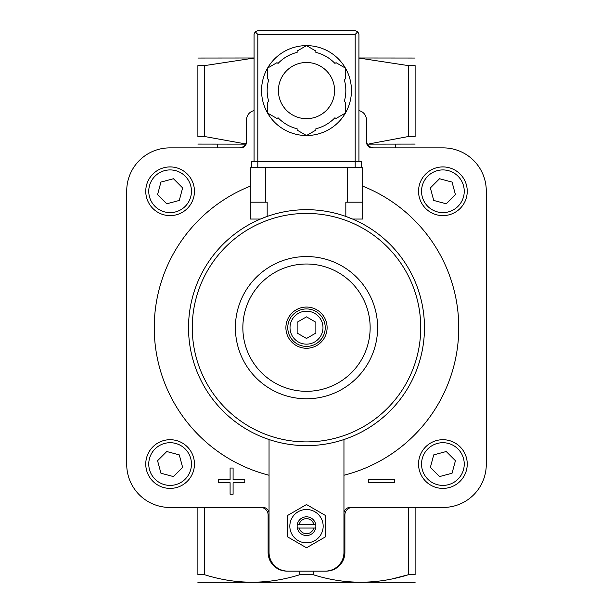 <?xml version="1.0" encoding="UTF-8"?>
<svg xmlns="http://www.w3.org/2000/svg" width="613" height="613" viewBox="0 0 613 613"><rect width="100%" height="100%" fill="white"/><g stroke="black" fill="none" stroke-linecap="round" stroke-linejoin="round"><path stroke-width="0.92" d="M204.604 65.614L197.884 65.614C197.884 55.653 197.884 55.653 197.884 65.614L197.884 136.515C197.884 146.476 197.884 146.476 197.884 136.515L204.604 136.515L245.683 143.932L204.604 136.515L204.604 65.614L254.066 58.059M269.046 475.244A152.262 152.262 0 0 1 250.319 186.145M362.681 186.145A152.262 152.262 0 0 1 343.954 475.244M358.934 110.616A9.364 9.364 0 0 1 366.428 119.788L366.428 141.887A5.992 5.992 0 0 0 372.42 147.879L443.207 147.879A43.071 43.071 0 0 1 486.278 190.957L486.278 464.37A43.071 43.071 0 0 1 443.207 507.441L349.946 507.441A5.992 5.992 0 0 0 343.954 513.433M254.066 110.616A9.364 9.364 0 0 0 246.572 119.788L246.572 141.887A5.992 5.992 0 0 1 240.58 147.879L169.793 147.879A43.071 43.071 0 0 0 126.722 190.957L126.722 464.37A43.071 43.071 0 0 0 169.793 507.441L263.054 507.441A5.992 5.992 0 0 1 269.046 513.433M269.046 439.536L269.046 552.39A18.727 18.727 0 0 0 287.773 571.117L326.162 571.117A18.727 18.727 0 0 0 344.889 552.39L344.889 514.935A7.494 7.494 0 0 1 352.383 507.441M325.227 571.117A18.727 18.727 0 0 0 343.954 552.39L343.954 439.536M197.884 144.086L245.568 144.139M367.432 144.139L415.116 144.086M415.116 136.515C415.116 146.476 415.116 146.476 415.116 136.515L415.116 65.614C415.116 55.653 415.116 55.653 415.116 65.614L408.396 65.614L408.396 136.515L415.116 136.515M408.396 136.515L369.67 143.802M197.884 507.441L197.884 574.726C197.884 584.687 197.884 584.687 197.884 574.726L204.604 574.726C236.174 584.695 267.896 584.695 299.78 574.726L313.22 574.726C344.79 584.695 376.52 584.695 408.396 574.726L392.496 578.825M239.085 147.879A7.494 7.494 0 0 0 246.572 140.392M366.428 140.392A7.494 7.494 0 0 0 373.915 147.879M358.934 58.059L408.396 65.614M313.22 574.726L313.22 571.117M299.78 574.726L299.78 571.117M326.162 571.117L315.864 571.117M415.116 507.441L415.116 574.726C415.116 584.687 415.116 584.687 415.116 574.726L408.396 574.726L408.396 507.441M204.604 574.726L204.604 507.441M297.136 571.117L287.773 571.117M415.116 582.296L197.884 582.296M358.934 57.99L415.116 58.043M197.884 58.043L254.066 57.99M286.838 571.117A18.727 18.727 0 0 1 268.111 552.39L268.111 514.935A7.494 7.494 0 0 0 260.617 507.441M306.5 338.476L297.136 333.066L297.136 322.254L306.5 316.852L315.864 322.254L315.864 333.066L306.5 338.476M306.5 308.937A18.727 18.727 0 0 1 322.722 337.027A18.727 18.727 0 0 1 290.278 337.027A18.727 18.727 0 0 1 306.5 308.937M306.5 307.059A20.597 20.597 0 0 1 324.338 337.962A20.597 20.597 0 0 1 288.662 337.962A20.597 20.597 0 0 1 306.5 307.059M306.5 264.011A63.652 63.652 0 0 1 361.624 359.486A63.652 63.652 0 0 1 251.376 359.486A63.652 63.652 0 0 1 306.5 264.011M306.5 256.556A71.108 71.108 0 0 1 368.084 363.218A71.108 71.108 0 0 1 244.916 363.218A71.108 71.108 0 0 1 306.5 256.556M287.773 515.357L287.773 536.98L306.5 547.792L325.227 536.98L325.227 515.357L306.5 504.545L287.773 515.357M299.213 524.299A7.525 7.525 0 0 1 313.787 524.299L297.328 524.299A9.364 9.364 0 0 1 315.672 524.299L313.787 524.299M313.787 528.038L299.213 528.038A7.525 7.525 0 0 0 313.787 528.038L315.672 528.038A9.364 9.364 0 0 1 297.328 528.038L299.213 528.038M315.672 528.038A9.364 9.364 0 0 0 315.672 524.299M297.328 524.299A9.364 9.364 0 0 0 297.328 528.038M306.5 509.503A16.666 16.666 0 0 1 320.936 534.505A16.666 16.666 0 0 1 292.064 534.505A16.666 16.666 0 0 1 306.5 509.503M368.375 479.726L368.375 482.722L394.596 482.722L394.596 479.726L368.375 479.726M218.557 479.726L218.557 482.722L230.097 482.722L230.097 494.254L233.093 494.254L233.093 482.722L244.779 482.722L244.779 479.726L233.093 479.726L233.093 468.041L230.097 468.041L230.097 479.726L218.557 479.726M442.892 488.4A24.344 24.344 0 0 0 463.98 451.881A24.344 24.344 0 0 0 421.813 451.881A24.344 24.344 0 0 0 442.892 488.4A24.344 24.344 0 0 0 463.98 451.881A24.344 24.344 0 0 0 421.813 451.881A24.344 24.344 0 0 0 442.892 488.4M452.065 473.228L455.428 460.7L446.249 451.52L433.72 454.877L430.364 467.412L439.536 476.585L452.065 473.228M170.107 215.615A24.344 24.344 0 0 0 191.187 179.096A24.344 24.344 0 0 0 149.02 179.096A24.344 24.344 0 0 0 170.107 215.615A24.344 24.344 0 0 0 191.187 179.096A24.344 24.344 0 0 0 149.02 179.096A24.344 24.344 0 0 0 170.107 215.615M179.28 200.443L182.636 187.907L173.464 178.735L160.935 182.092L157.572 194.627L166.751 203.8L179.28 200.443M170.107 488.4A24.344 24.344 0 0 0 191.187 451.881A24.344 24.344 0 0 0 149.02 451.881A24.344 24.344 0 0 0 170.107 488.4A24.344 24.344 0 0 0 191.187 451.881A24.344 24.344 0 0 0 149.02 451.881A24.344 24.344 0 0 0 170.107 488.4M160.935 473.228L173.464 476.585L182.636 467.412L179.28 454.877L166.751 451.52L157.572 460.7L160.935 473.228M442.892 215.615A24.344 24.344 0 0 0 463.98 179.096A24.344 24.344 0 0 0 421.813 179.096A24.344 24.344 0 0 0 442.892 215.615A24.344 24.344 0 0 0 463.98 179.096A24.344 24.344 0 0 0 421.813 179.096A24.344 24.344 0 0 0 442.892 215.615M433.72 200.443L446.249 203.8L455.428 194.627L452.065 182.092L439.536 178.735L430.364 187.907L433.72 200.443M260.441 219.048L267.176 216.427L267.176 202.19L250.319 202.19L250.319 219.048L260.441 219.048M345.824 216.427L352.559 219.048L362.681 219.048L362.681 202.19L345.824 202.19L345.824 216.427M306.5 209.684A117.98 117.98 0 0 1 408.672 386.65A117.98 117.98 0 0 1 204.328 386.65A117.98 117.98 0 0 1 306.5 209.684A117.98 117.98 0 0 1 408.672 386.65A117.98 117.98 0 0 1 204.328 386.65A117.98 117.98 0 0 1 306.5 209.684M362.681 202.19L362.681 167.732L250.319 167.732L250.319 202.19M358.934 161.74L358.934 34.397L357.839 31.746L355.188 30.65L257.812 30.65L255.161 31.746L254.066 34.397L254.066 161.74M257.812 167.357L251.445 167.357L251.445 161.74L257.812 161.74L257.812 167.357L361.555 167.357L361.555 161.74L257.812 161.74L257.812 34.397L255.161 31.746M357.839 31.746L355.188 34.397L355.188 167.357M306.523 45.63A44.948 44.948 0 0 1 345.41 68.089L336.07 62.695L334.897 63.369A39.324 39.324 0 0 0 315.864 52.381L315.864 51.025L306.5 45.623L297.136 51.025L297.136 52.381A39.324 39.324 0 0 0 278.103 63.369L276.93 62.695L267.567 68.097A44.948 44.948 0 0 1 306.477 45.63M345.433 68.12A44.948 44.948 0 0 1 345.433 113.03M306.477 135.519A44.948 44.948 0 0 1 267.59 113.068L276.93 118.462L278.103 117.78A39.324 39.324 0 0 0 297.136 128.776L297.136 130.125L306.5 135.534L315.864 130.125L315.864 128.776A39.324 39.324 0 0 0 334.897 117.78L336.07 118.462L345.433 113.053A44.948 44.948 0 0 1 306.523 135.519M267.567 113.03A44.948 44.948 0 0 1 267.567 68.12M267.567 68.097L267.567 78.908L268.739 79.59A39.324 39.324 0 0 0 268.739 101.566L267.567 102.241L267.567 113.053M345.433 113.053L345.433 102.241L344.261 101.566A39.324 39.324 0 0 0 344.261 79.59L345.433 78.908L345.433 68.097M306.5 62.488A28.091 28.091 0 0 1 330.828 104.624A28.091 28.091 0 0 1 282.172 104.624A28.091 28.091 0 0 1 306.5 62.488M306.5 311.182A16.482 16.482 0 0 1 320.775 335.901A16.482 16.482 0 0 1 292.225 335.901A16.482 16.482 0 0 1 306.5 311.182M442.892 485.404A21.348 21.348 0 0 0 461.382 453.382A21.348 21.348 0 0 0 424.403 453.382A21.348 21.348 0 0 0 442.892 485.404M170.107 212.619A21.348 21.348 0 0 0 188.597 180.597A21.348 21.348 0 0 0 151.618 180.597A21.348 21.348 0 0 0 170.107 212.619M170.107 485.404A21.348 21.348 0 0 0 188.597 453.382A21.348 21.348 0 0 0 151.618 453.382A21.348 21.348 0 0 0 170.107 485.404M442.892 212.619A21.348 21.348 0 0 0 461.382 180.597A21.348 21.348 0 0 0 424.403 180.597A21.348 21.348 0 0 0 442.892 212.619M306.5 213.424A114.233 114.233 0 0 1 405.431 384.78A114.233 114.233 0 0 1 207.569 384.78A114.233 114.233 0 0 1 306.5 213.424M347.701 167.732L347.701 202.19M265.299 167.732L265.299 202.19M355.188 34.397L257.812 34.397M217.546 147.879L217.546 144.139M395.454 147.879L395.454 144.139"/></g></svg>
